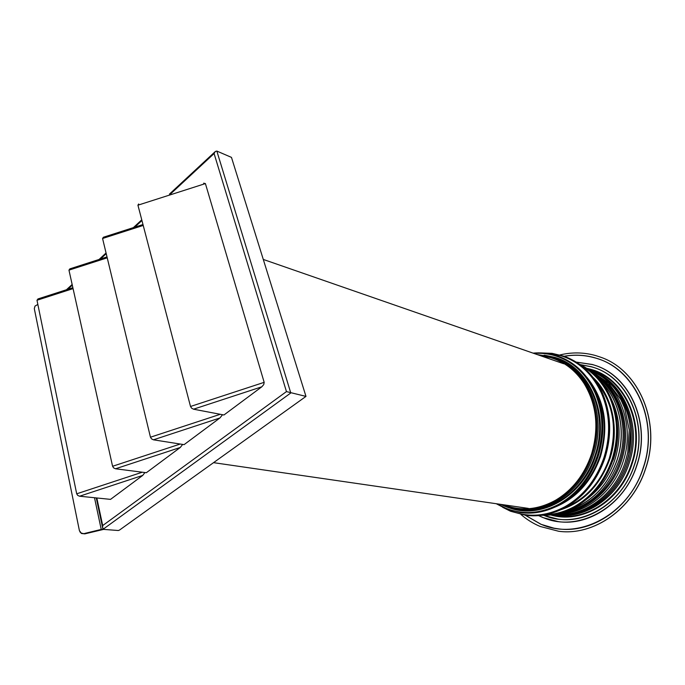 <?xml version="1.0" encoding="UTF-8"?>
<svg xmlns="http://www.w3.org/2000/svg" width="685" height="685" viewBox="0 0 685 685"><rect width="100%" height="100%" fill="white"/><g stroke="black" fill="none" stroke-linecap="round" stroke-linejoin="round"><path stroke-width="1.03" d="M520.925 514.469C526.739 519.521 533.17 523.528 540.217 526.474L558.643 531.26C593.587 536.098 632.777 509.22 645.561 468.523C661.607 422.388 638.591 369.669 600.283 357.082L595.453 355.515C583.688 352.27 571.838 352.081 559.919 354.95M558.129 528.82L558.515 528.871C592.628 533.692 630.919 507.482 643.378 467.769C659.03 422.765 636.528 371.33 599.084 359.154L594.666 357.724C584.596 354.916 574.407 354.428 564.097 356.268M557.924 521.559L558.275 521.61C589.836 526.371 625.345 502.191 636.836 465.5C651.187 424.186 630.56 376.887 596.044 365.696M594.366 367.674L591.497 366.758L594.366 367.674C628.205 378.214 648.567 424.383 634.55 464.721C623.393 500.375 588.843 523.879 558.147 519.144L543.616 515.326L558.172 519.153C588.86 523.879 623.41 500.384 634.567 464.721C648.515 424.58 628.428 378.608 594.82 367.828M553.326 514.623C583.295 520.96 618.187 498.372 629.181 463.077C642.907 423.655 622.177 378.668 588.766 369.737M628.881 453.872L630.602 430.06C628.941 410.923 621.989 395.296 609.761 383.18C603.768 377.435 597.063 373.171 589.631 370.38C621.184 381.065 639.704 424.529 626.578 462.435L628.881 453.872M557.83 513.767C585.041 514.409 613.366 492.532 623.127 461.553C635.166 426.481 620.37 386.006 592.362 372.58M587.319 498.68C600.18 488.987 609.393 475.921 614.95 459.489C621.423 438.246 620.302 418.27 611.577 399.56M503.852 504.828C521.011 511.464 538.444 509.828 556.151 499.913C572.737 489.766 584.528 474.517 591.515 454.146C599.212 428.014 596.703 404.424 584.014 383.377C575.4 370.328 564.286 361.748 550.654 357.647L540.302 355.652M170.848 193.675L214.088 153.551L286.458 391.597L305.981 396.401L119.515 530.062L118.351 530.515L103.623 529.394L84.82 533.863L81.258 533.101L79.4 530.618L34.301 308.644L35.012 306.058L37.855 304.44M286.458 391.597L102.69 525.566L102.596 527.818L103.675 528.837L290.783 392.984L216.837 151.068L231.47 157.387L305.981 396.401M214.088 153.551L215.295 151.479L216.837 151.068M38.017 298.943L36.99 300.253L73.072 288.616M142.292 472.213L76.694 493.817L77.73 495.409L79.597 496.214L142.737 475.407L110.533 499.374L79.597 496.214M144.912 472.547L142.737 475.407M69.896 268.863L68.962 270.138L107.228 257.834M180.232 444.034L112.58 466.279L113.641 467.915L115.517 468.78L180.283 447.468L146.342 472.727L115.517 468.78M182.664 444.419L180.283 447.468M103.401 237.25L102.57 238.491L143.225 225.442M220.279 414.288L150.46 437.21L151.556 438.888L153.44 439.813L219.919 417.978L184.085 444.642L153.44 439.813M222.531 414.725L219.919 417.978M138.661 203.984L137.933 205.192L205.406 183.58L264.17 382.341L263.751 384.568L261.816 386.802L223.935 414.99L193.53 409.193L261.816 386.802M203.633 183.178L205.406 183.58M264.17 382.341L190.516 406.479L191.646 408.2L193.53 409.193M79.837 531.757L81.472 533.504L84.82 533.863M103.675 528.837L84.615 533.452M190.516 406.479L137.933 205.192M150.46 437.21L102.57 238.491M112.58 466.279L68.962 270.138M76.694 493.817L36.99 300.253M508.133 507.379C540.328 520.489 583.106 496.762 595.813 455.311C610.301 413.44 588.732 365.978 554.105 357.185L545.286 355.352M555.098 507.08C576.564 498.141 591.703 481.238 600.522 456.381C609.196 425.573 604.641 399.201 586.848 377.255M560.887 509.726C584.117 501.908 600.48 484.852 609.984 458.548C619.754 429.435 612.441 395.879 593.21 377.572M497.199 503.86L505.65 508.176C523.015 515.094 540.782 513.767 558.943 504.203C576.958 493.808 589.734 477.685 597.277 455.825C604.059 433.673 603.297 412.661 595.008 392.805C586.086 373.505 572.617 361.106 554.619 355.592C547.854 353.64 540.97 352.929 533.949 353.443M505.77 508.69L520.352 512.594C533.572 514.281 546.587 511.652 559.388 504.708C577.515 494.253 590.376 478.027 597.962 456.039C604.787 433.742 604.024 412.61 595.676 392.633C587.25 374.301 574.621 362.117 557.77 356.08L555.03 355.207C547.837 353.143 540.534 352.458 533.093 353.143M506.849 509.126L510.428 510.736C528.152 517.809 546.288 516.49 564.825 506.789C583.218 496.231 596.258 479.834 603.947 457.58C610.857 435.026 610.061 413.646 601.567 393.421C592.422 373.779 578.662 361.158 560.279 355.549L544.952 353.212M510.539 511.241L525.643 515.274C539.069 516.952 552.273 514.298 565.271 507.285C583.774 496.676 596.9 480.176 604.632 457.794C611.585 435.103 610.78 413.594 602.235 393.25C593.647 374.678 580.794 362.305 563.687 356.132L552.127 353.357L540.525 352.903M520.138 512.56L520.6 512.628C533.821 514.315 546.835 511.686 559.636 504.742C577.755 494.296 590.616 478.079 598.202 456.09C605.018 433.81 604.256 412.678 595.916 392.71C587.559 374.515 575.032 362.374 558.335 356.277C575.066 362.382 587.602 374.541 595.967 392.745C604.316 412.712 605.086 433.836 598.262 456.099C590.684 478.079 577.832 494.287 559.696 504.742C546.878 511.686 533.846 514.315 520.6 512.628L505.744 508.681L496.265 503.723L505.701 508.655M525.455 515.248L525.96 515.317C539.378 516.995 552.589 514.341 565.579 507.337C584.082 496.728 597.2 480.236 604.932 457.863C611.876 435.18 611.071 413.68 602.526 393.344C594.006 374.9 581.265 362.57 564.303 356.346C581.291 362.579 594.049 374.926 602.577 393.387C611.131 413.714 611.936 435.206 604.992 457.871C597.269 480.236 584.142 496.719 565.639 507.328C552.632 514.341 539.403 517.004 525.96 515.317L510.513 511.233L502.781 507.362M545.286 514.735C555.235 514.426 564.919 511.721 574.313 506.617C592.097 496.462 604.692 480.682 612.099 459.284C618.752 437.604 617.956 417.019 609.718 397.54C603.279 383.377 593.929 372.845 581.668 365.936M542.032 515.257C553.215 515.574 564.123 512.86 574.749 507.106C592.645 496.89 605.326 481.024 612.775 459.498C619.463 437.681 618.666 416.968 610.378 397.368C603.262 381.853 592.816 370.722 579.022 363.975M541.852 515.283C553.189 515.685 564.252 512.979 575.023 507.148C592.927 496.942 605.591 481.075 613.041 459.558C619.737 437.749 618.932 417.045 610.643 397.454C603.451 381.776 592.859 370.585 578.876 363.872C592.885 370.594 603.494 381.802 610.695 397.488C618.992 417.079 619.788 437.775 613.101 459.567C605.66 481.075 592.987 496.933 575.083 507.148C564.286 512.979 553.215 515.694 541.852 515.283M645.595 468.531C661.547 422.619 638.865 370.123 600.822 357.279C638.908 370.148 661.599 422.654 645.647 468.54C632.871 509.22 593.672 536.098 558.677 531.269C593.621 536.098 632.812 509.229 645.595 468.531M525.378 515.24L540.833 524.171C577.746 541.03 628.59 515.248 643.232 467.727C659.621 420.813 634.267 367.554 594.589 357.801C584.588 355.001 574.467 354.513 564.226 356.32M558.275 521.61L542.888 517.56L558.266 521.602C589.828 526.371 625.328 502.182 636.819 465.492C651.247 423.981 630.337 376.476 595.582 365.525L592.345 364.488L576.162 362.074L592.345 364.488L595.582 365.525M538.761 515.608L542.871 517.466C576.89 532.767 623.316 508.912 636.69 465.457C651.658 422.559 628.667 373.736 592.277 364.566L576.29 362.151M543.83 515.326C576.838 529.839 621.526 506.609 634.421 464.678C648.909 423.125 626.706 375.791 591.42 366.826L580.657 364.745M550.74 514.966C581.916 524.367 620.404 501.531 632.075 463.865C646.058 423.741 624.686 378 590.573 369.258L586.625 368.247M551.896 514.829C582.687 523.297 620.036 500.564 631.484 463.685C645.381 423.801 624.155 378.317 590.247 369.609L587.584 368.898M553.771 514.555L554.807 514.709C584.151 519.393 617.236 496.899 627.905 462.76C617.099 497.327 583.337 519.864 553.771 514.555L554.807 514.709C584.142 519.393 617.228 496.899 627.897 462.76C641.288 424.169 621.783 380.004 589.383 370.088L589.383 370.088C621.8 380.012 641.297 424.178 627.905 462.76C641.331 424.058 621.663 379.79 589.126 370.003M555.295 514.298C583.817 517.261 614.924 494.955 625.225 462.092L627.768 452.468L629.275 429.88L624.634 408.08L629.284 429.889L627.785 452.477L625.242 462.101C614.942 494.964 583.826 517.269 555.295 514.298C583.817 517.261 614.933 494.964 625.234 462.101L627.768 452.468L629.267 429.88L624.626 408.072L620.85 399.578L608.391 382.872L590.359 370.936M620.841 399.578L608.4 382.872L592.26 371.775L608.408 382.872L620.85 399.578L624.643 408.089L620.841 399.578M559.611 513.339C585.735 512.234 611.979 490.708 621.329 461.125C611.988 490.708 585.735 512.243 559.602 513.339C585.735 512.234 611.979 490.708 621.329 461.133C632.846 427.449 619.856 388.498 593.741 373.779C619.856 388.506 632.837 427.449 621.329 461.125C632.854 427.449 619.865 388.506 593.741 373.77M561.161 512.911C586.403 510.565 611.097 489.364 620.139 460.851C611.106 489.373 586.403 510.573 561.152 512.911C586.394 510.565 611.097 489.364 620.139 460.851C631.253 428.219 619.574 390.476 594.922 374.866C619.574 390.484 631.245 428.228 620.139 460.851C631.262 428.228 619.582 390.476 594.914 374.866M563.472 512.2C589.657 506.66 608.143 489.45 618.932 460.56C629.515 429.307 619.42 393.139 596.661 376.57C619.42 393.147 629.515 429.307 618.915 460.56C608.134 489.441 589.657 506.652 563.49 512.2C589.657 506.66 608.134 489.45 618.923 460.56C629.524 429.307 619.428 393.139 596.652 376.57M569.714 509.803C592.157 502.019 607.946 485.451 617.091 460.114C626.535 431.995 619.591 399.578 601.079 381.571M570.237 509.571C592.388 501.651 607.98 485.16 616.997 460.089C626.355 432.218 619.625 400.091 601.439 382.016M603.656 479.74L613.495 459.267C617.236 447.613 618.512 435.823 617.322 423.904M604.512 478.361L613.46 459.267C617.022 448.17 618.358 436.919 617.442 425.522M565.099 507.619C586.017 498.877 600.754 482.446 609.308 458.342C617.75 428.467 613.306 402.814 595.976 381.382M564.423 501.831C581.051 491.719 592.85 476.495 599.837 456.167C607.372 430.728 605.103 407.575 593.022 386.725M519.333 509.82L523.819 510.214C552.863 512.697 584.451 489.253 595.119 455.097C608.451 416.266 590.924 371.818 559.799 359.753L559.148 359.479M506.994 506.994L522.073 510.068C551.185 512.551 582.858 489.03 593.561 454.737C606.936 415.769 589.374 371.167 558.172 359.077L556.366 358.349M544.096 355.173L552.042 356.885C586.497 365.644 607.955 412.969 593.518 454.729C580.589 497.027 536.432 520.557 504.194 505.924L500.761 504.374L504.194 505.924L518.091 509.666C548.171 514.486 582.37 490.717 593.553 454.737C607.578 414.065 587.679 367.776 554.439 357.647L552.05 356.885M501.043 504.417L503.381 505.444C535.49 520.009 579.45 496.548 592.328 454.412C606.704 412.815 585.358 365.662 551.014 356.928L537.622 354.719M501.934 504.545L503.338 505.145C535.336 519.65 579.116 496.274 591.951 454.292C606.268 412.849 585.016 365.876 550.808 357.168L538.478 355.01M554.388 514.452C583.492 518.656 616.012 496.214 626.578 462.435C616.003 496.205 583.492 518.648 554.396 514.452C583.5 518.656 616.029 496.214 626.587 462.435C639.713 424.537 621.192 381.065 589.631 370.38M542.888 517.56L538.615 515.625L542.88 517.552M591.497 366.758L580.469 364.643L591.497 366.758M552.007 356.885L537.348 354.625L552.042 356.885L559.799 359.753M67.764 289.335L72.302 285.123M100.421 259.033L106.226 253.647M134.731 227.189L141.941 220.501M102.69 525.566L96.816 497.969M94.504 497.738L101.166 529.154M533.067 353.135C540.516 352.45 547.837 353.135 555.021 355.207L557.77 356.08M540.405 352.903L552.084 353.349L563.687 356.132M603.673 479.705L613.495 459.267C617.228 447.63 618.512 435.848 617.322 423.938M558.515 528.871L554.028 528.186L540.842 524.265L525.241 515.214M502.67 507.311L510.513 511.233M213.549 462.658L528.34 508.381M263.28 259.435L563.695 363.769M103.366 237.258L142.994 224.534M69.819 268.88L107.006 256.909M37.898 298.96L72.867 287.691M102.476 527.082L96.268 497.918M66.454 289.755L72.148 284.463M99.077 259.461L106.064 252.979M133.361 227.625L141.761 219.825M169.443 194.12L214.885 151.924"/></g></svg>
